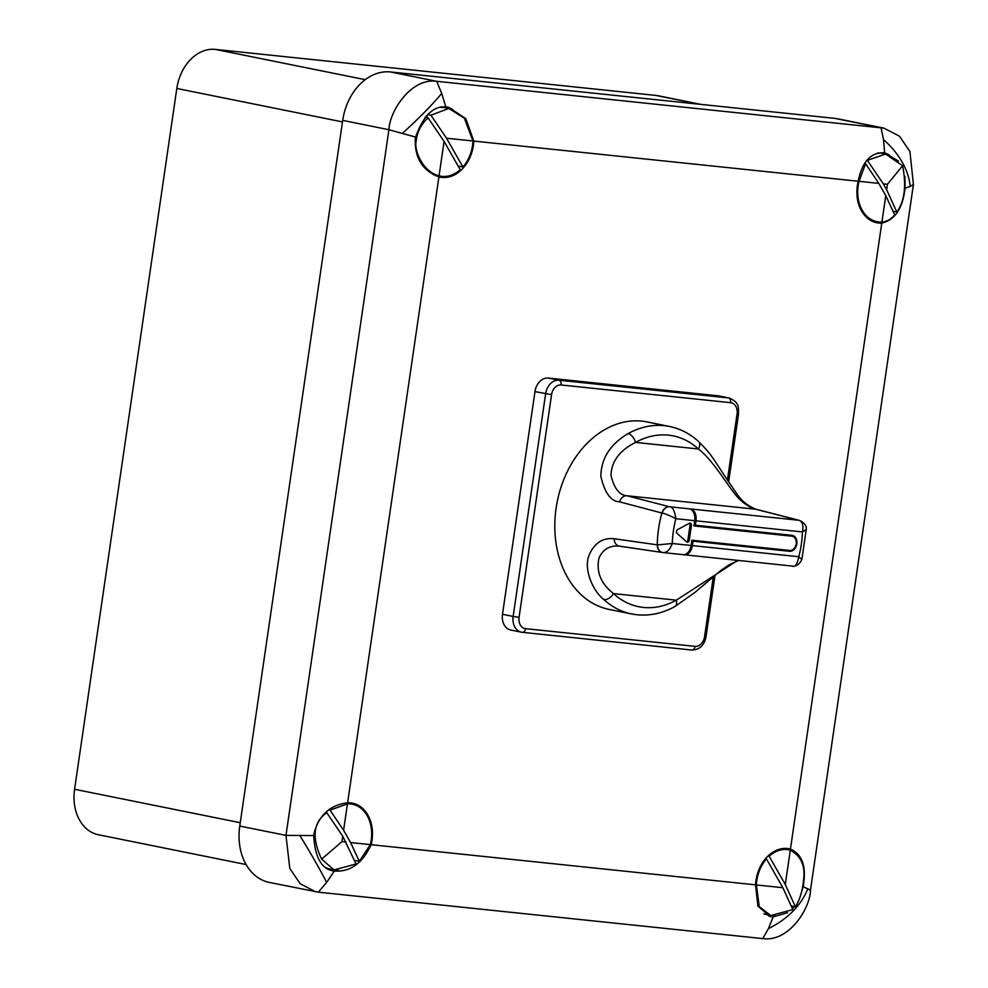 <?xml version="1.0" encoding="UTF-8"?>
<svg xmlns="http://www.w3.org/2000/svg" width="988" height="988" viewBox="0 0 988 988"><rect width="100%" height="100%" fill="white"/><g stroke="black" fill="none" stroke-linecap="round" stroke-linejoin="round"><path stroke-width="1.48" d="M699.776 104.271L656.02 95.441A42.929 32.419 -78.6 0 1 658.329 95.787L700.937 104.395M656.02 95.441L215.31 49.4A42.929 32.419 -78.6 0 0 176.815 88.463L74.582 789.276A42.929 32.419 -78.6 0 0 98.38 834.737L246.098 864.549M371.142 844.703C362.374 863.401 350.11 872.182 334.339 871.033L326.62 882.469L318.346 892.176L269.267 882.408A53.216 40.187 -78.6 0 1 239.763 826.067L342.7 120.375A53.216 40.187 -78.6 0 1 390.421 71.951L834.848 118.375A53.216 40.187 -78.6 0 1 837.701 118.819L883.914 128.144L899.426 136.171L909.911 151.473L913.418 184.509L810.481 890.163L803.17 886.705L803.454 884.865C806.443 866.18 802.108 854.25 790.449 849.063A35.074 26.478 101.4 0 0 789.326 848.803A35.074 26.478 101.4 0 0 756.005 880.432A35.074 26.478 101.4 0 0 755.573 884.853L371.142 844.703A35.074 26.478 101.4 0 0 371.994 840.319A35.074 26.478 101.4 0 0 352.555 803.182A35.074 26.478 101.4 0 0 347.603 802.812C330.066 804.924 318.84 815.236 313.912 833.724L313.69 835.576L285.977 835.379L239.763 826.067M315.493 891.744L300.241 883.778L289.817 868.514L285.977 835.379L388.914 129.724L415.59 137.085L415.269 138.925C414.701 158.092 422.58 170.739 438.919 176.864L347.603 802.812M326.62 882.469A80.769 6.113 -122.2 0 0 299.907 835.626M444.081 141.42L428.137 117.93C421.32 123.846 417.331 131.466 416.17 140.815C413.762 151.238 423.568 172.27 439.067 175.815A34 25.676 101.4 0 0 440.24 176.086A34 25.676 101.4 0 0 460.223 169.726L444.081 141.42L439.067 175.815M343.589 830.278L350.592 842.554L370.339 844.617A34 25.676 101.4 0 0 352.346 804.22A34 25.676 101.4 0 0 347.443 803.862L343.589 830.278L330.078 810.123L328.708 809.839M347.443 803.862L330.078 810.123M342.725 836.219L326.781 812.729C313.208 822.102 311.492 837.565 321.643 859.152L334.018 869.909L356.063 863.969L342.725 836.219L341.934 841.653L321.643 859.152M428.137 117.93L425.062 117.3M438.919 176.864A35.074 26.478 101.4 0 0 440.031 177.124A35.074 26.478 101.4 0 0 473.363 145.508A35.074 26.478 101.4 0 0 473.783 141.074L858.226 181.236A35.074 26.478 101.4 0 0 857.362 185.621A35.074 26.478 101.4 0 0 876.813 222.757A35.074 26.478 101.4 0 0 881.765 223.127L790.449 849.063M727.39 480.254L737.06 414.021A10.621 8.027 101.4 0 0 730.589 402.672L561.085 384.974A10.621 8.027 101.4 0 0 551.563 394.644L534.977 391.606L502.497 614.289A14.882 11.239 -78.6 0 0 510.747 630.035L521.392 632.184A14.882 11.239 101.4 0 0 522.195 632.308A4.248 2.779 96 0 0 522.368 632.332L691.872 650.042A4.248 2.779 96 0 1 691.699 650.018L522.541 632.345M730.589 402.672A4.248 2.779 -84 0 0 728.477 397.929L717.819 395.78A14.882 11.239 -78.6 0 1 718.622 395.892L729.268 398.041A14.882 11.239 101.4 0 0 728.477 397.929L558.973 380.219A14.882 11.239 101.4 0 0 545.635 393.755L513.143 616.438L502.497 614.289M717.819 395.78L548.315 378.071A14.882 11.239 -78.6 0 0 534.977 391.606M462.915 166.997A34 25.676 101.4 0 0 472.98 140.988L464.36 118.251L448.836 108.433L430.929 115.213L446.527 138.234L462.915 166.997L458.111 166.021M446.527 138.234L472.98 140.988M886.644 189.708L883.297 183.854L887.434 184.287L886.644 189.708L896.808 212.037C904.588 201.293 906.539 185.868 902.637 165.762L885.619 154.066L866.587 160.612M885.767 195.649L878.777 183.385L859.029 181.323A34 25.676 101.4 0 0 877.023 221.707A34 25.676 101.4 0 0 881.914 222.065C886.767 221.695 891.028 219.299 894.72 214.89L885.767 195.649L881.914 222.065M790.301 850.125L785.275 884.519L795.439 906.836C799.86 899.735 802.54 890.892 803.479 880.345C805.603 866.18 801.206 856.114 790.301 850.125A34 25.676 101.4 0 0 789.116 849.853A34 25.676 101.4 0 0 769.146 856.213L768.059 855.991M785.275 884.519L769.146 856.213M782.842 887.706L766.441 858.943A34 25.676 101.4 0 0 756.388 884.939L782.842 887.706L792.833 909.59L770.801 915.53L759.266 906.626L756.388 884.939M341.934 841.653L346.059 842.085M342.7 120.375L388.914 129.724C389.531 111.236 411.144 77.62 436.647 81.288L441.722 93.428L445.81 106.963C433.399 105.691 423.321 115.732 415.59 137.085M445.81 106.963L448.75 107.334L465.805 118.659L473.783 141.074M452.875 109.668A35.074 26.478 101.4 0 0 447.206 107.087M441.722 93.428A80.769 11.004 138.3 0 1 402.351 133.38M390.421 71.951L436.647 81.288L883.914 128.144M858.226 181.236C862.116 161.55 870.934 152.078 884.655 152.807L883.519 139.58L881.049 127.699L834.848 118.375M883.519 139.58A80.769 56.909 25.8 0 1 910.232 186.436L913.418 184.509M887.434 184.287L902.637 165.762M881.765 223.127C894.622 220.065 902.303 209.036 904.823 190.054L905.07 188.214L910.232 186.436M896.808 212.037L893.226 211.309M877.677 153.017A34 25.676 -78.6 0 1 882.284 153.387L885.495 154.042M867.699 160.834L883.297 183.854M878.777 183.385L865.599 163.687L859.029 181.323M440.438 107.42A34 25.676 -78.6 0 1 445.502 107.766L448.688 108.408M430.929 115.213L427.656 114.546M427.643 117.831L426.458 115.757M435.881 175.864A35.074 26.478 101.4 0 0 438.388 175.716M889.645 155.289A35.074 26.478 101.4 0 0 883.988 152.708M872.799 221.497A35.074 26.478 101.4 0 0 875.17 221.337M787.263 849.47A35.074 26.478 101.4 0 0 785.139 848.408M768.8 916.148A35.074 26.478 101.4 0 0 775.222 915.913M770.603 915.493L767.466 914.863A34 25.676 -78.6 0 1 763.823 913.739M350.481 803.849A35.074 26.478 101.4 0 0 348.369 802.787M332.017 870.527A35.074 26.478 101.4 0 0 338.452 870.292M333.882 869.885L330.684 869.242A34 25.676 -78.6 0 1 326.015 867.662M905.07 188.214L904.909 176.346M898.475 161.081L884.655 152.807M810.481 890.163C810.098 908.676 788.782 942.354 762.748 938.6L768.417 928.621L773.196 916.876L787.547 912.727M792.475 908.651L794.315 906.614M799.798 897.796L803.17 886.705M773.196 916.876L770.282 916.518L757.882 906.132L755.573 884.853M768.417 928.621A80.769 61.799 -11 0 0 807.789 888.669M318.346 892.176L762.748 938.6M350.592 842.554L359.348 861.351L370.339 844.617M766.441 858.943L765.465 858.745M359.348 861.351L354.63 860.4M326.781 812.729L325.509 812.482M313.69 835.576C315.011 857.905 321.89 869.724 334.339 871.033L333.499 870.885M865.599 163.687L864.599 163.489M795.439 906.836L791.413 906.021M669.395 426.446A95.638 72.21 101.4 0 0 628.084 433.621A8.497 4.693 -119 0 1 635.543 442.414L698.38 448.984A87.142 65.788 101.4 0 0 635.543 442.414C619.6 450.429 611.424 461.433 611.004 475.45C614.227 488.578 619.55 495.334 626.948 495.754L755.548 509.191C746.916 506.362 739.382 500.41 732.948 491.332C726.921 484.009 711.817 459 698.38 448.984A8.497 5.076 -47.5 0 0 698.664 441.611C690.069 433.757 680.312 428.706 669.395 426.446L646.992 421.913A95.638 72.21 101.4 0 0 556.108 508.153A95.638 72.21 101.4 0 0 609.139 609.423L631.542 613.943C646.337 616.759 660.824 614.277 674.977 606.509L694.935 592.43L720.993 570.348L728.749 565.013L738.592 560.455M628.084 433.621C610.288 444.155 601.21 458.37 600.84 476.265C604.681 492.938 610.893 501.447 619.501 501.818L661.911 513.031A95.638 72.21 101.4 0 0 658.564 528.839A95.638 72.21 101.4 0 0 657.267 544.845L614.116 538.719C602.989 537.62 594.813 542.758 589.589 554.12C582.834 567.816 592.565 590.923 603.878 599.555A95.638 72.21 101.4 0 0 631.542 613.943M669.419 506.745A8.497 6.434 104.5 0 0 661.911 513.031L662.145 513.081A8.497 6.237 -75.8 0 1 669.469 506.758L669.419 506.745M695.984 520.824L695.342 525.233L791.919 535.323A8.077 6.101 101.4 0 1 792.351 535.397A8.077 6.101 101.4 0 1 796.785 544.227A8.077 6.101 101.4 0 1 789.597 551.292L693.008 541.202L692.366 545.611L798.81 556.726A85.017 64.183 101.4 0 0 802.417 531.939L695.984 520.824A10.621 6.953 -84 0 0 690.921 508.993L689.636 508.869A10.621 6.953 96 0 1 694.7 520.688L675.891 518.725C669.098 515.254 664.516 513.377 662.145 513.081M698.664 441.611L698.664 441.611C710.397 453.48 710.903 454.789 723.871 474.722L737.493 494.729C742.321 501.558 748.571 506.424 756.252 509.314A8.497 6.36 -75.6 0 0 755.548 509.191L798.712 520.256A8.497 6.558 -75.3 0 1 799.465 520.392L756.252 509.314M798.675 520.244A8.497 6.373 -75.6 0 1 799.415 520.38M690.921 508.993L798.712 520.256C802.429 521.318 803.664 525.208 802.417 531.939L806.245 529.395M683.511 554.688L684.239 554.774A10.621 6.953 -84 0 0 684.437 554.799L792.03 566.038C794.994 567.483 797.242 564.383 798.81 556.726L801.873 559.492L806.245 529.42C806.826 525.999 804.565 522.998 799.477 520.392M619.501 501.818A8.497 6.434 104.5 0 1 626.948 495.754L669.456 506.758C672.433 506.511 674.582 510.5 675.891 518.725A85.017 64.183 101.4 0 0 672.272 543.511C669.815 549.995 666.653 553.008 662.775 552.539L619.6 546.179C610.053 545.141 603.211 549.044 599.061 557.862C595.962 571.62 600.766 583.538 613.486 593.603L676.323 600.173L737.665 560.369M603.878 599.555A8.497 5.076 132.5 0 0 613.486 593.603A87.142 65.788 101.4 0 0 676.323 600.173A8.497 4.693 61 0 1 674.977 606.509M662.516 552.502A8.497 6.459 -81.6 0 1 657.267 544.845L657.514 544.894A8.497 6.261 -81.7 0 0 662.59 552.514L662.775 552.539A8.497 6.261 -81.7 0 1 662.602 552.514L619.39 546.142M694.033 525.283L784.966 534.792A7.225 5.459 -78.6 0 1 785.361 534.841L792.191 536.225A7.225 5.459 101.4 0 1 796.155 544.129A7.225 5.459 101.4 0 1 789.721 550.452L691.847 540.226L691.081 545.475L672.272 543.511L657.514 544.894M792.191 536.225A7.225 5.459 101.4 0 0 791.796 536.163L693.934 525.937L694.7 520.688M691.822 540.411L782.768 549.908A8.077 6.101 101.4 0 0 784.089 549.859M788.029 535.385A8.077 6.101 101.4 0 0 787.411 534.854M695.342 525.233L694.082 524.986M689.34 523.307L677.595 529.605A2.124 1.606 101.4 0 0 677.052 533.322L686.623 541.881A2.124 1.606 101.4 0 0 689.254 540.263L691.415 525.406A2.124 1.606 101.4 0 0 689.34 523.307M686.586 541.844A2.124 1.606 101.4 0 0 687.883 539.991L690.056 525.134A2.124 1.606 101.4 0 0 689.513 523.22M691.081 545.475A10.621 6.953 96 0 1 683.153 554.663A10.621 6.953 96 0 1 682.967 554.651L663.158 552.576M684.437 554.799A10.621 6.953 -84 0 0 692.366 545.611M693.008 541.202L691.748 540.942M240.245 822.72L74.582 789.276M342.478 121.907L176.815 88.463M365.251 79.67L215.31 49.4M551.563 394.644L519.071 617.315L513.143 616.438A14.882 11.239 101.4 0 0 521.392 632.184L522.368 632.332A4.248 2.779 96 0 0 525.542 628.664L695.046 646.362A10.621 8.027 101.4 0 0 704.568 636.692L713.348 576.535M519.071 617.315A10.621 8.027 101.4 0 0 525.542 628.664M689.636 508.869L669.456 506.758M684.622 554.824L792.03 566.038M619.377 546.142A8.497 6.471 -81.6 0 1 614.116 538.719M691.415 525.406L690.056 525.134M689.254 540.263L687.883 539.991M791.796 536.163L784.966 534.792M789.597 551.292L782.768 549.908M695.046 646.362A4.248 2.779 96 0 1 691.872 650.042C699.516 649.832 704.246 645.411 706.037 636.754L715.04 575.115M704.568 636.692L706.037 636.754M737.06 414.021L738.53 414.083C738.147 407.896 740.247 402.832 729.268 398.041M561.085 384.974A4.248 2.779 -84 0 0 558.973 380.219L548.315 378.071M345.862 802.911L352.346 804.22M433.324 174.691L440.24 176.086M870.687 220.435L877.023 221.707M782.78 848.569L789.116 849.853M662.985 552.564L683.153 554.663M792.228 566.062C796.167 566.68 799.378 564.481 801.873 559.492M728.601 482.132L738.53 414.083"/></g></svg>
